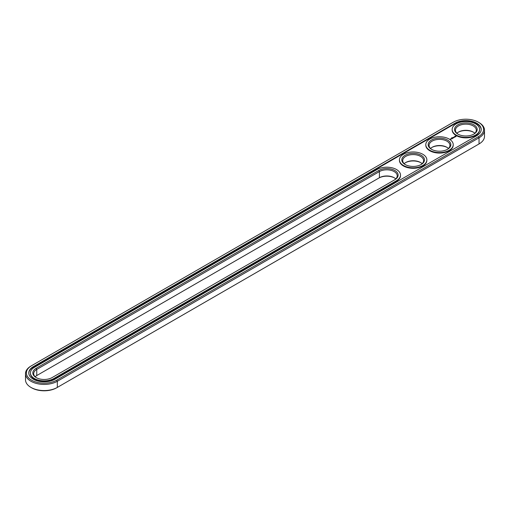 <?xml version="1.0" encoding="UTF-8"?>
<svg xmlns="http://www.w3.org/2000/svg" width="510" height="510" viewBox="0 0 510 510"><rect width="100%" height="100%" fill="white"/><g stroke="black" fill="none" stroke-linecap="round" stroke-linejoin="round"><path stroke-width="0.76" d="M30.957 366.059L31.595 365.689L30.957 366.059A18.64 10.761 0 0 0 25.5 373.664L25.5 379.816A18.64 10.761 0 0 0 30.957 387.421A18.64 10.761 0 0 0 57.318 387.421L56.686 387.791A17.742 10.245 0 0 1 31.588 387.791L30.957 387.421M25.5 373.664A18.64 10.761 0 0 0 37.007 383.609A18.64 10.761 0 0 0 57.318 381.276L479.043 137.796A18.64 10.761 0 0 0 484.5 130.184A18.64 10.761 0 0 0 479.043 122.578L478.412 122.209A17.742 10.245 0 0 0 453.313 122.209L31.595 365.689A17.742 10.245 0 0 0 31.588 365.695A17.742 10.245 0 0 0 31.595 380.179A17.742 10.245 0 0 0 56.686 380.179L478.406 136.699A17.742 10.245 0 0 0 478.412 122.209M478.406 144.311A17.742 10.245 0 0 0 478.412 144.304A17.742 10.245 0 0 0 478.425 144.298L479.043 143.941A18.64 10.761 0 0 0 484.5 136.336L484.5 130.184M394.472 177.907A11.335 6.541 0 0 0 378.777 178.092L36.758 375.551A10.436 6.024 0 0 0 35.158 376.743M420.833 162.69A11.335 6.541 0 0 0 405.463 162.69M447.187 147.473A11.335 6.541 0 0 0 431.823 147.473M473.548 132.256A11.335 6.541 0 0 0 458.178 132.256M56.686 380.179L57.318 381.276L57.318 387.421L479.043 143.941L479.043 137.796L478.406 136.699M395.766 178.914A10.436 6.024 0 0 0 394.166 177.729A10.436 6.024 0 0 0 379.408 177.729L379.408 171.577L36.758 369.406A10.436 6.024 0 0 0 33.698 373.664A10.436 6.024 0 0 0 36.452 377.744M36.758 375.551L36.758 369.406L36.127 368.309A11.335 6.541 0 0 0 36.127 377.559A11.335 6.541 0 0 0 52.147 377.559L394.804 179.737A11.335 6.541 0 0 0 394.804 170.48A11.335 6.541 0 0 0 378.777 170.48L36.127 368.309M422.121 163.697A10.436 6.024 0 0 0 420.527 162.505L420.527 162.505A10.436 6.024 0 0 0 405.769 162.505A10.436 6.024 0 0 0 404.169 163.697M448.481 148.48A10.436 6.024 0 0 0 446.887 147.288L446.887 147.288A10.436 6.024 0 0 0 432.123 147.288A10.436 6.024 0 0 0 430.529 148.48M474.842 133.257A10.436 6.024 0 0 0 473.242 132.071L473.242 132.071A10.436 6.024 0 0 0 458.484 132.071A10.436 6.024 0 0 0 456.883 133.257M455.003 123.184L33.277 366.664A15.357 8.868 0 0 0 28.783 372.938A15.357 8.868 0 0 0 38.263 381.129A15.357 8.868 0 0 0 54.997 379.204L476.722 135.724A15.357 8.868 0 0 0 481.217 129.457A15.357 8.868 0 0 0 471.737 121.265A15.357 8.868 0 0 0 455.003 123.184L455.003 123.675A15.357 8.868 0 0 1 471.546 121.705A15.357 8.868 0 0 1 481.217 129.699M394.179 180.094A10.436 6.024 0 0 0 397.226 175.835A10.436 6.024 0 0 0 390.781 170.27A10.436 6.024 0 0 0 379.408 171.577L378.777 170.48M420.833 164.698A10.436 6.024 0 0 0 423.587 160.618A10.436 6.024 0 0 0 420.527 156.36A10.436 6.024 0 0 0 409.154 155.053A10.436 6.024 0 0 0 402.709 160.618A10.436 6.024 0 0 0 405.463 164.698M447.187 149.481A10.436 6.024 0 0 0 449.941 145.401A10.436 6.024 0 0 0 446.887 141.142A10.436 6.024 0 0 0 435.508 139.836A10.436 6.024 0 0 0 429.069 145.401A10.436 6.024 0 0 0 431.823 149.481M473.548 134.264A10.436 6.024 0 0 0 476.302 130.184A10.436 6.024 0 0 0 473.242 125.925A10.436 6.024 0 0 0 461.869 124.618A10.436 6.024 0 0 0 455.424 130.184A10.436 6.024 0 0 0 458.178 134.264M33.277 366.664L33.277 367.155A15.357 8.868 0 0 0 28.783 373.18M33.277 367.155L455.003 123.675M421.158 155.263A11.335 6.541 0 0 0 405.131 155.263A11.335 6.541 0 0 0 405.131 164.52A11.335 6.541 0 0 0 421.158 164.52A11.335 6.541 0 0 0 421.158 155.263M447.519 140.046A11.335 6.541 0 0 0 431.492 140.046A11.335 6.541 0 0 0 431.492 149.296A11.335 6.541 0 0 0 447.519 149.296A11.335 6.541 0 0 0 447.519 140.046M473.873 124.829A11.335 6.541 0 0 0 457.853 124.829A11.335 6.541 0 0 0 457.853 134.079A11.335 6.541 0 0 0 473.873 134.079A11.335 6.541 0 0 0 473.873 124.829M451.796 137.585L452.179 137.662L451.809 137.572M30.428 373.18A13.719 7.918 0 0 0 30.421 373.422A13.719 7.918 0 0 0 38.887 380.74A13.719 7.918 0 0 0 53.837 379.026L53.837 378.535L396.487 180.706A13.719 7.918 0 0 0 400.509 175.108A13.719 7.918 0 0 0 392.037 167.79A13.719 7.918 0 0 0 377.088 169.505L34.438 367.334A13.719 7.918 0 0 0 30.421 372.938A13.719 7.918 0 0 0 38.887 380.25A13.719 7.918 0 0 0 53.837 378.535M53.837 379.026L396.487 181.197A13.719 7.918 0 0 0 400.509 175.593A13.719 7.918 0 0 0 400.497 175.351M479.572 129.699A13.719 7.918 180 0 1 479.578 129.942A13.719 7.918 180 0 1 465.859 137.859A13.719 7.918 180 0 1 452.147 129.942A13.719 7.918 180 0 1 452.153 129.699M450.457 139.357L449.858 139.23L450.457 139.357M450.54 138.975L451.05 139.013L450.54 138.937M450.744 139.192L450.419 139.007L450.744 139.192M456.036 136.661L455.666 136.1L454.684 136.317L455.06 136.878L456.036 136.661M454.799 137.056L453.951 137.056L454.799 137.056M454.302 137.356L453.594 137.171L454.302 137.432M453.836 137.706L452.931 137.592L453.83 137.668M452.746 137.923L453.333 137.955L452.293 137.923L452.842 138.255M452.192 138.65L451.611 138.318L452.192 138.612M452.357 138.554L452.676 138.331L452.102 138.038L452.357 138.554M451.669 138.956L451.987 138.733L451.089 138.618L451.669 138.956M453.218 144.916A13.719 7.918 180 0 1 453.224 145.159A13.719 7.918 180 0 1 439.505 153.076A13.719 7.918 180 0 1 425.786 145.159A13.719 7.918 180 0 1 425.793 144.916M426.857 160.134A13.719 7.918 180 0 1 426.864 160.376A13.719 7.918 180 0 1 413.145 168.3A13.719 7.918 180 0 1 399.432 160.376A13.719 7.918 180 0 1 399.438 160.134M422.847 154.288A13.719 7.918 0 0 0 407.898 152.573A13.719 7.918 0 0 0 399.432 159.891A13.719 7.918 0 0 0 413.145 167.809A13.719 7.918 0 0 0 426.864 159.891A13.719 7.918 0 0 0 422.847 154.288M449.202 139.071A13.719 7.918 0 0 0 434.252 137.356A13.719 7.918 0 0 0 425.786 144.674A13.719 7.918 0 0 0 439.505 152.592A13.719 7.918 0 0 0 453.224 144.674A13.719 7.918 0 0 0 449.202 139.071M475.562 123.853A13.719 7.918 0 0 0 460.613 122.139A13.719 7.918 0 0 0 452.147 129.457A13.719 7.918 0 0 0 465.859 137.375A13.719 7.918 0 0 0 479.578 129.457A13.719 7.918 0 0 0 475.562 123.853M455.985 136.38L454.735 136.38M455.36 136.144L455.723 136.489L455.105 136.756L455.36 136.278M455.723 136.489L455.5 136.807M396.487 181.197L396.487 180.706M30.421 373.422L30.421 372.938M400.509 175.593L400.509 175.108M452.147 129.457L452.147 129.942M479.578 129.457L479.578 129.942M425.786 144.674L425.786 145.159M453.224 144.674L453.224 145.159M399.432 159.891L399.432 160.376M426.864 159.891L426.864 160.376"/></g></svg>
